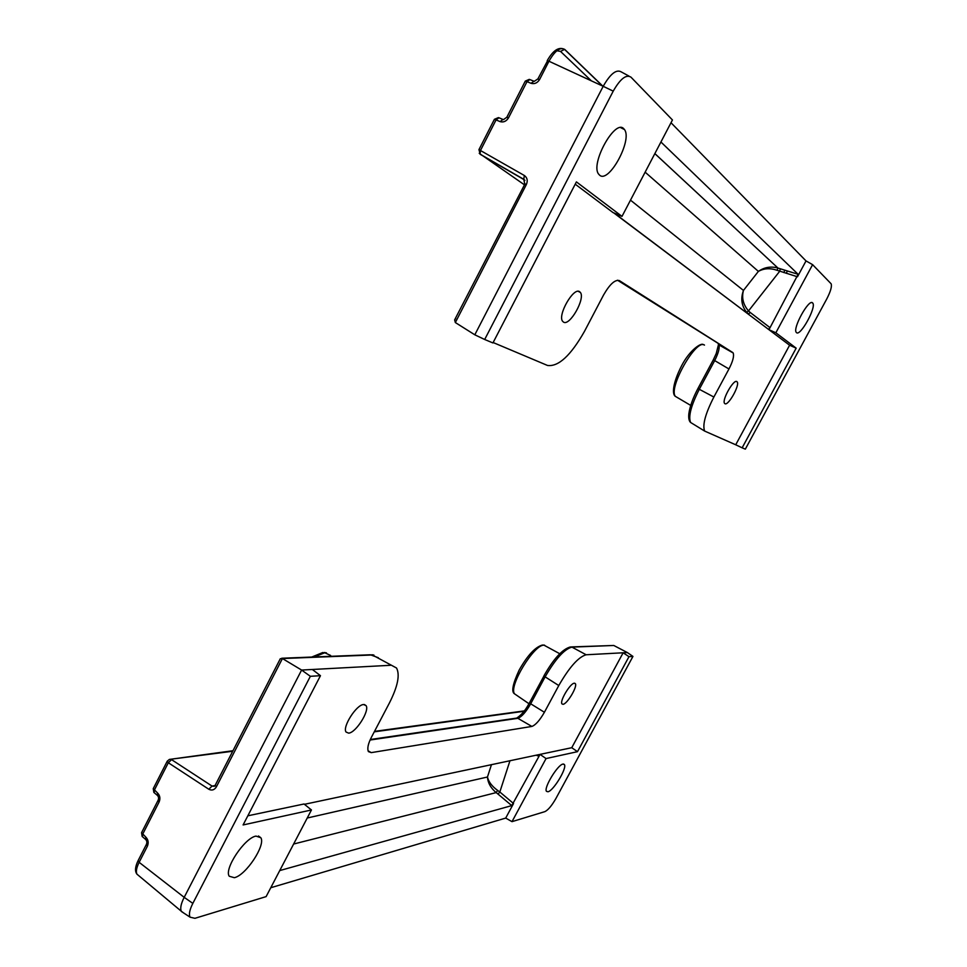 <?xml version="1.0" encoding="UTF-8"?>
<svg xmlns="http://www.w3.org/2000/svg" width="967" height="967" viewBox="0 0 967 967"><rect width="100%" height="100%" fill="white"/><g stroke="black" fill="none" stroke-linecap="round" stroke-linejoin="round"><path stroke-width="1.45" d="M574.35 683.21L575.341 683.645C577.746 686.413 567.109 704.23 562.987 704.302L561.948 703.879C559.506 701.123 570.337 683.077 574.35 683.21M363.616 704.532L366.07 705.632C369.902 710.648 355.916 732.781 348.652 733.143L346.053 732.043C342.149 727.015 356.521 704.52 363.616 704.532M256.001 836.092C244.699 837.785 223.812 869.067 229.252 876.247L234.365 877.698C245.969 875.268 265.913 845.049 260.824 837.724L256.001 836.092M547.987 791.768L546.476 791.344C543.478 788.093 557.657 764.667 562.963 764.087L564.39 764.571C567.242 767.955 553.45 790.837 547.987 791.768M571.4 646.923L613.767 645.472L571.932 647.116L586.159 654.768L623.135 652.785L571.751 747.709L540.033 754.381L539.018 756.267L536.141 755.191M586.159 654.768C578.484 656.919 569.358 667.182 558.781 685.543L544.409 712.268C539.779 720.318 535.597 725.032 531.874 726.435L371.268 752.628L368.439 751.625C367.061 748.567 368.089 743.708 371.521 737.059L389.459 702.888C397.739 686.497 400.108 674.869 396.543 668.016L372.392 654.985L282.424 658.539L301.607 670.058L390.559 665.284M311.447 809.971L243.092 824.948L320.464 675.679L310.359 676.308L192.832 903.383C189.592 909.85 188.686 914.444 190.088 917.175L194.947 918.312L266.118 896.614L311.447 809.971L304.049 803.988L247.818 815.81M304.436 804.314L539.272 754.538L539.018 756.267L511.748 805.608L498.017 794.088L499.83 791.997L513.55 803.517L505.705 818.082L270.772 887.73M544.904 811.627C548.132 810.044 551.782 805.68 555.892 798.537L632.95 656.424L628.985 656.666L577.492 751.673L546.053 758.563L512.002 821.648L544.904 811.627M279.741 870.578L511.748 805.608M613.767 645.472L627.353 652.556L623.135 652.785L628.985 656.666M146.38 844.445L147.395 846.198L139.139 862.322L184.189 897.34L301.607 670.058L310.359 676.308M192.832 903.383L184.189 897.34C181.01 903.662 180.043 908.279 181.252 911.192L183.694 912.993M320.464 675.679L312.341 669.478M632.95 656.424L627.353 652.556M577.492 751.673L571.751 747.709M546.053 758.563L540.033 754.381M512.002 821.648L505.705 818.082M498.017 794.088L496.168 792.602C490.789 788.105 487.888 782.907 487.465 777.009C488.589 781.856 491.973 786.316 497.606 790.402L499.83 791.997L509.984 760.691M558.781 685.543L545.122 676.852L530.424 704.266C525.758 712.256 521.564 716.934 517.841 718.312L370.083 740.021M216.366 786.884L215.218 785.228L214.287 786.328L212.063 786.086L208.812 789.253C211.858 790.801 214.372 790.015 216.366 786.884L282.424 658.539L280.285 658.769M208.812 789.253L168.318 762.745L171.582 759.651L212.063 786.086L215.012 785.579M232.696 751.262L169.37 759.421L167.243 761.186L168.318 762.745L154.285 790.257L154.236 792.735M167.243 761.186L153.245 788.649L157.548 793L157.476 795.466M145.739 839.537L145.836 837.144C148.277 839.707 148.797 842.716 147.395 846.198M157.548 793C160.002 795.527 160.522 798.524 159.108 802.006L142.596 834.352L142.524 836.757M293.63 844.034L496.168 792.602L497.606 790.402M563.58 322.156L562.589 321.262C557.427 315.182 573.491 287.078 579.535 291.635L580.393 292.457C585.494 298.573 569.805 326.242 563.58 322.156M724.936 403.698L724.561 403.372C721.624 400.241 733.615 378.955 736.842 381.578L737.168 381.892C740.069 385.059 728.272 406.08 724.936 403.698M796.494 332.636C800.289 336.685 816.523 307.301 812.788 303.118L812.594 302.901C808.98 298.368 792.348 328.466 796.276 332.394L796.494 332.636M623.727 128.696L624.452 129.542C632.769 139.937 608.714 183.972 599.588 175.136L598.718 174.205C589.93 164.281 614.964 118.687 623.727 128.696M617.502 280.2L732.744 352.52L619.339 280.599C615.036 279.427 609.79 284.201 603.601 294.935L584.491 331.343C570.735 355.59 558.406 366.952 547.503 365.453L493.146 342.536M732.744 352.52L733.191 352.991C734.243 356.098 732.841 361.428 728.961 368.971L713.876 397.038C705.354 413.755 702.284 425.093 704.653 431.077L735.718 444.784L789.604 345.219L768.946 329.699L770.034 327.68L768.451 329.324L614.275 213.103M613.707 212.861L768.451 329.324M575.22 184.189L612.981 212.547L621.999 216.39L672.452 119.968L630.98 77.167C626.193 74.157 620.282 78.811 613.223 91.14L484.685 339.49L492.928 342.947L576.405 181.893L621.999 216.39M671.001 122.724L806.019 260.921L797.473 276.78L777.021 270.276C770.119 267.919 763.918 268.294 758.382 271.401C764.329 267.243 770.832 266.118 777.891 268.028L798.113 274.29L660.92 141.992M630.496 200.157L743.454 290.438C741.496 297.836 743.188 304.665 748.518 310.927L779.692 271.28L780.296 268.802L798.113 274.29L770.034 327.68L750.187 312.45L748.579 314.082L746.633 312.305C741.544 305.85 740.492 298.561 743.454 290.438L758.382 271.401L645.134 172.162M455.662 318.602L454.635 319.872L455.336 322.543L474.809 334.8L603.19 86.305L548.954 61.235L539.634 79.451C537.422 82.981 534.582 84.274 531.101 83.319L526.991 81.675L508.521 117.841C506.345 121.334 503.529 122.591 500.108 121.612L496.047 119.932L498.924 117.769L502.61 119.292M628.973 76.079L621.491 72.041C616.511 68.911 610.407 73.673 603.19 86.305L613.223 91.14M812.606 264.656L775.848 332.781L796.167 348.156L742.148 447.818L745.327 449.147L826.761 298.96C830.593 291.502 832.055 286.45 831.149 283.815L812.606 264.656L806.019 260.921M775.848 332.781L768.946 329.699M796.167 348.156L789.604 345.219M742.148 447.818L735.718 444.784M484.685 339.49L474.809 334.8M750.187 312.45L748.518 310.927L746.633 312.305M718.251 343.962L718.807 344.494C719.895 347.612 718.529 352.943 714.734 360.498L699.298 389.29L713.876 397.038M502.985 119.437L500.108 121.612M524.912 180.43L523.763 179.306L524.368 175.51L478.943 149.643L494.403 119.304L496.047 119.932L480.551 150.32L480.031 154.116L523.763 179.306L524.682 183.73L526.399 184.467C527.958 180.648 527.281 177.662 524.368 175.51M524.67 180.019L480.273 154.345L478.943 149.643M533.482 81.023L529.831 79.572L526.991 81.675L525.528 81.446M533.941 81.204L531.101 83.319M777.021 270.276L777.952 268.04L780.296 268.802M330.629 655.457L324.779 652.761L314.227 656.968M559.748 653.728L544.034 645.194C534.122 644.107 508.304 686.667 514.553 693.835L516.318 695.043M159.108 802.006L158.056 800.386L141.569 832.684L145.836 837.144M529.469 703.045L544.409 712.268M531.874 726.435L517.841 718.312L516.112 718.179L370.313 739.513M368.04 750.791L371.268 752.628M571.932 647.116C564.329 649.123 555.384 659.035 545.122 676.852L543.974 675.764C553.668 658.72 562.456 649.123 570.361 646.959L571.932 647.116M378.363 657.741L370.385 654.768L281.76 658.237M181.252 911.192L136.915 874.132C134.739 871.182 135.138 866.674 138.124 860.594L139.139 862.322C136.504 867.641 135.767 871.581 136.915 874.132L138.789 875.703M524.029 711.277L374.253 731.838M307.252 818.009L487.465 777.009L491.478 764.583M544.131 675.679L529.312 703.13C527.257 706.792 523.437 713.791 516.741 718.046M215.218 785.228L280.321 658.696M153.245 788.649L153.85 792.408L157.113 795.152C158.648 796.482 158.963 798.222 158.056 800.386L158.08 800.338M141.569 832.684L142.149 836.443L145.401 839.235C146.936 840.613 147.25 842.366 146.355 844.493L138.124 860.594M704.484 345.11C696.313 338.112 667.895 388.311 675.425 396.397L677.504 397.618M556.871 50.755L560.509 51.396L591.393 80.853M784.733 270.168L783.911 272.585M526.399 184.467L455.336 322.543M602.84 86.148L564.825 49.51C560.28 46.742 554.985 50.647 548.954 61.235L547.201 60.691C553.136 50.248 558.926 46.489 564.571 49.414L564.825 49.51M728.961 368.971L713.416 359.845M698.017 388.589L699.298 389.29C691.067 405.524 688.166 416.584 690.607 422.47L691.163 422.809M786.389 273.347L787.271 270.941M479.233 153.294L524.199 184.661M654.852 153.584L777.952 268.04L654.84 153.608M498.392 117.611L494.403 119.304M524.936 183.96L454.635 319.872M507.119 117.515L508.521 117.841M538.135 79.221L539.634 79.451M547.431 61.054L537.906 78.883L534.328 81.313M560.509 51.396L564.571 49.414L602.538 86.003M575.341 683.645L574.628 683.21M364.39 704.532L366.07 705.632M311.7 657.064L322.797 652.52M528.985 703.734L514.553 693.835C511.168 691.949 512.703 684.02 519.17 670.071C527.523 655.336 535.295 646.983 542.499 645.013M564.39 764.571L563.604 764.039M260.824 837.724L258.455 835.971M190.088 917.175L181.433 911.518M371.812 654.744L373.891 655.046M524.332 710.89L374.507 731.378M232.974 750.718L170.458 759.276M543.599 645.013L544.614 645.219M324.15 652.495L326.447 652.858M703.178 344.723C701.849 342.233 689.797 349.631 681.517 365.937C672.79 382.992 671.86 394.343 675.425 396.397L690.704 405.403M812.788 303.118L811.797 302.598M624.452 129.542L620.669 127.632M733.191 352.991L718.469 344.639L716.257 353.475L713.332 359.797L697.92 388.553C692.843 398.199 689.809 406.611 688.842 413.816C688.419 418.131 689 421.02 690.607 422.47L704.653 431.077M529.251 79.379L525.286 81.107L506.853 117.212L503.517 119.594M736.346 381.457L737.168 381.892M580.393 292.457L578.218 291.309"/></g></svg>
